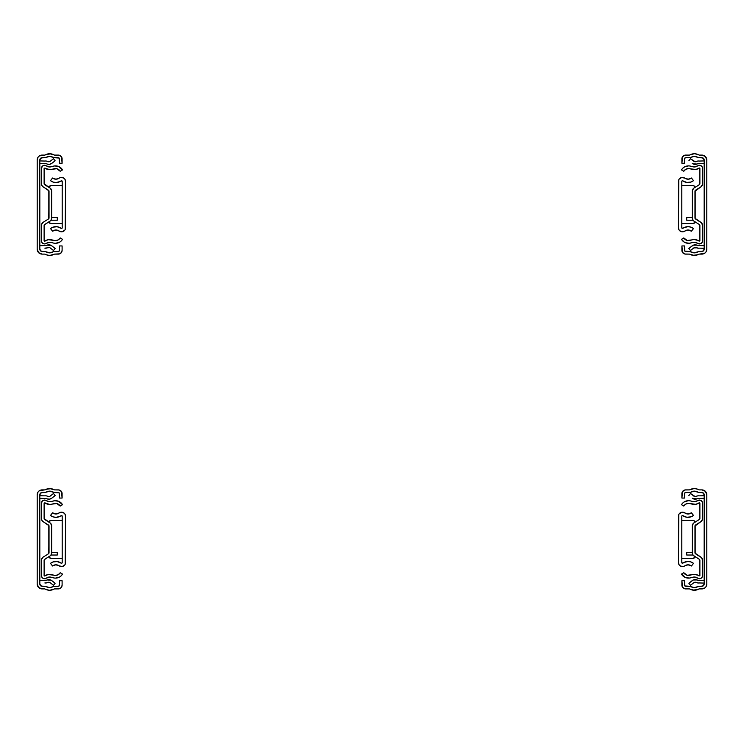 <?xml version="1.0" encoding="UTF-8"?>
<svg xmlns="http://www.w3.org/2000/svg" width="744" height="744" viewBox="0 0 744 744"><rect width="100%" height="100%" fill="white"/><g stroke="black" fill="none" stroke-linecap="round" stroke-linejoin="round"><path stroke-width="1.12" d="M48.035 590.122L49.653 590.29A7.989 7.989 0 0 1 46.481 589.629L49.653 590.29L54.368 588.969A0.716 0.716 0 0 1 54.656 588.904L59.79 588.625L61.473 587.239L62.105 585.156A3.748 3.748 0 0 1 58.358 588.904L54.656 588.904A0.716 0.716 0 0 0 54.368 588.969L52.833 589.629A7.989 7.989 0 0 1 49.653 590.29L52.833 589.629M59.474 585.156L59.474 580.739L62.105 580.739L62.105 585.156L62.105 580.739L59.474 580.739L59.474 585.156A1.116 1.116 0 0 1 58.358 586.272L53.317 586.551A3.348 3.348 0 0 1 54.656 586.272L58.358 586.272L53.977 586.337L51.782 587.211A5.357 5.357 0 0 1 47.523 587.211L44.659 586.272A3.348 3.348 0 0 1 45.989 586.551L42.064 586.272A2.232 2.232 0 0 1 39.832 584.04L39.832 494.76A2.232 2.232 0 0 1 42.064 492.528L45.989 492.249A3.348 3.348 0 0 1 44.659 492.528L47.523 491.589A5.357 5.357 0 0 1 51.782 491.589L54.656 492.528A3.348 3.348 0 0 1 53.317 492.249L58.358 492.528A1.116 1.116 0 0 1 59.474 493.644L59.474 498.061L62.105 498.061L61.473 491.561L59.092 489.971L54.656 489.896A0.716 0.716 0 0 1 54.368 489.831L49.653 488.51L44.938 489.831A0.716 0.716 0 0 1 44.659 489.896L39.367 490.714L38.018 492.054L37.2 494.76A4.864 4.864 0 0 1 42.064 489.896L44.659 489.896A0.716 0.716 0 0 0 44.938 489.831L46.481 489.171A7.989 7.989 0 0 1 52.833 489.171L54.368 489.831A0.716 0.716 0 0 0 54.656 489.896L58.358 489.896A3.748 3.748 0 0 1 62.105 493.644L62.04 492.909M46.37 498.592L45.533 498.434A2.232 2.232 0 0 1 46.37 498.592A2.232 2.232 0 0 0 45.226 498.452A2.232 2.232 0 0 1 45.533 498.434A2.232 2.232 0 0 0 45.226 498.452L39.832 498.331L45.226 498.452M45.533 495.802A4.864 4.864 0 0 0 44.854 495.848L39.832 495.727L44.854 495.848A4.864 4.864 0 0 1 47.356 496.155L47.979 496.406A2.232 2.232 0 0 0 50.183 496.09A2.232 2.232 0 0 1 47.979 496.406L46.463 495.885M48.816 579.604A4.864 4.864 0 0 0 48.806 579.604A4.864 4.864 0 0 1 51.81 580.636L55.121 583.222L53.503 585.296L50.183 582.71A2.232 2.232 0 0 0 48.816 582.236A2.232 2.232 0 0 1 50.183 582.71L53.503 585.296L55.121 583.222L51.131 580.19A4.864 4.864 0 0 0 51.131 580.19L46.993 579.957A4.864 4.864 0 0 1 48.816 579.604L47.886 579.688M47.979 582.394A2.232 2.232 0 0 1 48.816 582.236A2.232 2.232 0 0 0 47.979 582.394L47.356 582.645A4.864 4.864 0 0 1 44.854 582.952L49.541 582.357M55.121 495.578L53.503 493.505L50.183 496.09L53.503 493.505L55.121 495.578L51.81 498.164A4.864 4.864 0 0 1 46.993 498.843A4.864 4.864 0 0 0 51.81 498.164L49.495 499.15L46.993 498.843M46.37 580.208L39.832 580.469L45.226 580.348A2.232 2.232 0 0 0 46.37 580.208A2.232 2.232 0 0 1 45.226 580.348M44.854 582.952L46.128 582.961M51.81 580.636L51.131 580.19M50.397 579.864L49.616 579.669M44.659 588.904A0.716 0.716 0 0 1 44.938 588.969L46.481 589.629L44.938 588.969A0.716 0.716 0 0 0 44.659 588.904L42.064 588.904L44.659 588.904M49.123 496.546L49.681 496.388M47.569 587.23A5.357 5.357 0 0 0 48.518 587.537M48.611 587.555A5.357 5.357 0 0 0 49.606 587.658M51.745 491.57A5.357 5.357 0 0 0 50.787 491.263M50.694 491.245A5.357 5.357 0 0 0 49.699 491.142M49.606 491.142A5.357 5.357 0 0 0 48.611 491.245M48.518 491.263A5.357 5.357 0 0 0 47.569 491.57M54.656 492.528L59.148 492.854L59.474 498.061L62.105 498.061L62.105 493.644M37.2 494.76L37.2 584.04L38.623 587.481L42.064 588.904A4.864 4.864 0 0 1 37.2 584.04L37.2 494.76M59.39 585.584L58.358 586.272L54.656 586.272M53.317 586.551L49.653 587.658L45.989 586.551M44.659 586.272L41.208 586.105L39.832 584.04L39.832 494.76L41.208 492.695L44.659 492.528M45.989 492.249L49.653 491.142L53.317 492.249M61.473 491.561L59.79 490.175M51.28 488.678L46.481 489.171M37.293 584.989L38.018 586.746M59.79 588.625L61.473 587.239M50.741 587.546L48.565 587.546M42.064 586.272L40.213 585.277M40.213 493.523L42.064 492.528M48.565 491.254L50.741 491.254M48.035 255.322L49.653 255.49A7.989 7.989 0 0 1 46.481 254.829L49.653 255.49L54.368 254.169A0.716 0.716 0 0 1 54.656 254.104L59.79 253.825L61.473 252.439L62.105 250.356A3.748 3.748 0 0 1 58.358 254.104L54.656 254.104A0.716 0.716 0 0 0 54.368 254.169L52.833 254.829A7.989 7.989 0 0 1 49.653 255.49L52.833 254.829M59.474 250.356L59.474 245.939L62.105 245.939L62.105 250.356L62.105 245.939L59.474 245.939L59.474 250.356A1.116 1.116 0 0 1 58.358 251.472L53.317 251.751A3.348 3.348 0 0 1 54.656 251.472L58.358 251.472L53.977 251.537L51.782 252.411A5.357 5.357 0 0 1 47.523 252.411L44.659 251.472A3.348 3.348 0 0 1 45.989 251.751L42.064 251.472A2.232 2.232 0 0 1 39.832 249.24L39.832 159.96A2.232 2.232 0 0 1 42.064 157.728L45.989 157.449A3.348 3.348 0 0 1 44.659 157.728L47.523 156.789A5.357 5.357 0 0 1 51.782 156.789L54.656 157.728A3.348 3.348 0 0 1 53.317 157.449L58.358 157.728A1.116 1.116 0 0 1 59.474 158.844L59.474 163.262L62.105 163.262L61.473 156.761L59.092 155.171L54.656 155.096A0.716 0.716 0 0 1 54.368 155.031L49.653 153.71L44.938 155.031A0.716 0.716 0 0 1 44.659 155.096L39.367 155.915L38.018 157.254L37.2 159.96A4.864 4.864 0 0 1 42.064 155.096L44.659 155.096A0.716 0.716 0 0 0 44.938 155.031L46.481 154.371A7.989 7.989 0 0 1 52.833 154.371L54.368 155.031A0.716 0.716 0 0 0 54.656 155.096L58.358 155.096A3.748 3.748 0 0 1 62.105 158.844L62.04 158.109M46.37 163.792L45.533 163.633A2.232 2.232 0 0 1 46.37 163.792A2.232 2.232 0 0 0 45.226 163.652A2.232 2.232 0 0 1 45.533 163.633A2.232 2.232 0 0 0 45.226 163.652L39.832 163.531L45.226 163.652M44.854 161.048L39.832 160.927L44.854 161.048A4.864 4.864 0 0 1 45.533 161.002A4.864 4.864 0 0 0 44.854 161.048A4.864 4.864 0 0 1 47.356 161.355L47.979 161.606A2.232 2.232 0 0 0 50.183 161.29A2.232 2.232 0 0 1 47.979 161.606L46.463 161.085M48.816 244.804A4.864 4.864 0 0 0 48.806 244.804A4.864 4.864 0 0 1 51.81 245.836L55.121 248.422L53.503 250.496L50.183 247.91A2.232 2.232 0 0 0 48.816 247.436A2.232 2.232 0 0 1 50.183 247.91L53.503 250.496L55.121 248.422L51.131 245.39A4.864 4.864 0 0 0 51.131 245.39L46.993 245.157A4.864 4.864 0 0 1 48.816 244.804L47.886 244.888M47.979 247.594A2.232 2.232 0 0 1 48.816 247.436A2.232 2.232 0 0 0 47.979 247.594L47.356 247.845A4.864 4.864 0 0 1 44.854 248.152L49.541 247.557M55.121 160.778L53.503 158.705L50.183 161.29L53.503 158.705L55.121 160.778L51.81 163.364A4.864 4.864 0 0 1 46.993 164.043A4.864 4.864 0 0 0 51.81 163.364L49.495 164.35L46.993 164.043M46.37 245.408L39.832 245.669L45.226 245.548A2.232 2.232 0 0 0 46.37 245.408A2.232 2.232 0 0 1 45.226 245.548M44.854 248.152L46.128 248.161M51.81 245.836L51.131 245.39M50.397 245.064L49.616 244.869M44.659 254.104A0.716 0.716 0 0 1 44.938 254.169L46.481 254.829L44.938 254.169A0.716 0.716 0 0 0 44.659 254.104L42.064 254.104L44.659 254.104M49.123 161.746L49.681 161.588M47.569 252.43A5.357 5.357 0 0 0 48.518 252.737M48.611 252.755A5.357 5.357 0 0 0 49.606 252.858M51.745 156.77A5.357 5.357 0 0 0 50.787 156.463M50.694 156.445A5.357 5.357 0 0 0 49.699 156.342M49.606 156.342A5.357 5.357 0 0 0 48.611 156.445M48.518 156.463A5.357 5.357 0 0 0 47.569 156.77M54.656 157.728L59.148 158.053L59.474 163.262L62.105 163.262L62.105 158.844M37.2 159.96L37.2 249.24L38.623 252.681L42.064 254.104A4.864 4.864 0 0 1 37.2 249.24L37.2 159.96M59.39 250.784L58.358 251.472L54.656 251.472M53.317 251.751L49.653 252.858L45.989 251.751M44.659 251.472L41.208 251.305L39.832 249.24L39.832 159.96L41.208 157.895L44.659 157.728M45.989 157.449L49.653 156.342L53.317 157.449M61.473 156.761L59.79 155.375M51.28 153.878L46.481 154.371M37.293 250.189L38.018 251.946M59.79 253.825L61.473 252.439M50.741 252.746L48.565 252.746M42.064 251.472L40.213 250.477M40.213 158.723L42.064 157.728M48.565 156.454L50.741 156.454M55.502 578.107L59.548 577.037L61.222 575.763L62.524 574.098L60.218 572.74A5.468 5.468 0 0 1 54.07 575.242A5.468 5.468 0 0 0 55.502 575.428L58.218 574.712L60.218 572.74L62.524 574.098A8.147 8.147 0 0 1 53.363 577.828L49.913 577.028L46.435 578.107A5.468 5.468 0 0 1 51.131 577.223L53.363 577.828A8.147 8.147 0 0 0 55.502 578.107A8.147 8.147 0 0 1 53.363 577.828M49.699 504.451A8.147 8.147 0 0 1 44.835 502.842L44.119 503.195L44.835 502.842L49.699 504.451A8.147 8.147 0 0 0 51.838 504.162A8.147 8.147 0 0 1 49.699 504.451M51.131 501.577A5.468 5.468 0 0 1 46.435 500.693L49.699 501.772A5.468 5.468 0 0 0 51.131 501.577L53.363 500.972A8.147 8.147 0 0 1 62.524 504.702L60.218 506.06L56.711 503.502L51.838 504.162L54.07 503.558A5.468 5.468 0 0 1 60.218 506.06L62.524 504.702L58.571 501.289L54.665 500.731L51.131 501.577M44.566 578.73L46.435 578.107A3.125 3.125 0 0 1 41.441 575.605L41.441 560.26A3.794 3.794 0 0 1 43.226 557.042L48.509 553.75A1.116 1.116 0 0 0 49.03 552.801L49.03 525.999A1.116 1.116 0 0 0 48.509 525.05L43.226 521.758A3.794 3.794 0 0 1 41.441 518.54L41.441 503.195A3.125 3.125 0 0 1 46.435 500.693L44.835 500.08L42.455 500.889L43.161 500.405M44.835 575.958L44.119 575.605L44.835 575.958A8.147 8.147 0 0 1 51.838 574.638L54.07 575.242A5.468 5.468 0 0 0 55.502 575.428A5.468 5.468 0 0 1 54.07 575.242L48.183 574.489L44.705 576.023M57.288 555.024L50.992 555.024L57.288 555.024L57.288 552.346L51.708 552.346L57.288 552.346L57.288 555.024M51.234 524.157L51.587 525.05L49.922 522.781L44.64 519.479A1.116 1.116 0 0 1 44.119 518.54L49.922 522.781A3.794 3.794 0 0 1 51.708 525.999L51.708 552.801L50.983 555.024A3.794 3.794 0 0 1 49.922 556.019L44.259 559.721M48.992 525.72L42.482 521.153L41.562 519.489L41.441 503.195L42.455 500.889M44.259 519.08L44.119 503.195L44.119 518.54M44.119 560.26L44.119 575.605L44.119 560.26A1.116 1.116 0 0 1 44.64 559.321L49.922 556.019A3.794 3.794 0 0 0 51.708 552.801L51.522 553.964M43.952 578.665L42.352 577.818L41.497 576.209L41.562 559.311L43.226 557.042L48.509 553.75M49.922 556.019L51.234 554.643L51.708 552.801L51.587 525.05M48.723 553.564L49.03 525.999M41.971 577.344L41.683 576.805M55.502 243.307L59.548 242.237L61.222 240.963L62.524 239.298L60.218 237.941A5.468 5.468 0 0 1 54.07 240.442A5.468 5.468 0 0 0 55.502 240.628L58.218 239.912L60.218 237.941L62.524 239.298A8.147 8.147 0 0 1 53.363 243.028L49.913 242.228L46.435 243.307A5.468 5.468 0 0 1 51.131 242.423L53.363 243.028A8.147 8.147 0 0 0 55.502 243.307A8.147 8.147 0 0 1 53.363 243.028M49.699 169.651A8.147 8.147 0 0 1 44.835 168.042L44.119 168.395L44.835 168.042L49.699 169.651A8.147 8.147 0 0 0 51.838 169.362A8.147 8.147 0 0 1 49.699 169.651M51.131 166.777A5.468 5.468 0 0 1 46.435 165.893L49.699 166.972A5.468 5.468 0 0 0 51.131 166.777L53.363 166.172A8.147 8.147 0 0 1 62.524 169.902L60.218 171.26L56.711 168.702L51.838 169.362L54.07 168.758A5.468 5.468 0 0 1 60.218 171.26L62.524 169.902L58.571 166.489L54.665 165.931L51.131 166.777M44.566 243.93L46.435 243.307A3.125 3.125 0 0 1 41.441 240.805L41.441 225.46A3.794 3.794 0 0 1 43.226 222.242L48.509 218.95A1.116 1.116 0 0 0 49.03 218.001L49.03 191.199A1.116 1.116 0 0 0 48.509 190.25L43.226 186.958A3.794 3.794 0 0 1 41.441 183.74L41.441 168.395A3.125 3.125 0 0 1 46.435 165.893L44.835 165.28L42.455 166.089L43.161 165.605M44.835 241.158L44.119 240.805L44.835 241.158A8.147 8.147 0 0 1 51.838 239.838L54.07 240.442A5.468 5.468 0 0 0 55.502 240.628A5.468 5.468 0 0 1 54.07 240.442L48.183 239.689L44.705 241.223M57.288 220.224L50.992 220.224L57.288 220.224L57.288 217.546L51.708 217.546L57.288 217.546L57.288 220.224M51.234 189.357L51.587 190.25L49.922 187.981L44.64 184.679A1.116 1.116 0 0 1 44.119 183.74L49.922 187.981A3.794 3.794 0 0 1 51.708 191.199L51.708 218.001L50.983 220.224A3.794 3.794 0 0 1 49.922 221.219L44.259 224.921M48.992 190.92L42.482 186.353L41.562 184.689L41.441 168.395L42.455 166.089M44.259 184.28L44.119 168.395L44.119 183.74M44.119 225.46L44.119 240.805L44.119 225.46A1.116 1.116 0 0 1 44.64 224.521L49.922 221.219A3.794 3.794 0 0 0 51.708 218.001L51.522 219.164M43.952 243.865L42.352 243.018L41.497 241.409L41.562 224.511L43.226 222.242L48.509 218.95M49.922 221.219L51.234 219.843L51.708 218.001L51.587 190.25M48.723 218.764L49.03 191.199M41.971 242.544L41.683 242.005M59.167 512.951L60.134 512.43L59.167 512.951A5.468 5.468 0 0 1 55.949 513.992L59.167 512.951A4.018 4.018 0 0 1 65.546 516.197L65.546 562.604A4.018 4.018 0 0 1 59.167 565.849L55.837 564.808L52.554 565.979L50.48 563.357A8.816 8.816 0 0 1 61.138 563.143L61.529 563.273A0.67 0.67 0 0 1 61.138 563.143L57.195 561.543L52.973 561.971L50.48 563.357L52.554 565.979A5.468 5.468 0 0 1 59.167 565.849L62.31 566.537L64.868 564.836M61.138 515.657L59.957 516.383L61.138 515.657A0.67 0.67 0 0 1 62.198 516.197L61.138 515.657A8.816 8.816 0 0 1 50.48 515.443L52.554 512.821L55.949 513.992A5.468 5.468 0 0 1 52.554 512.821L50.48 515.443L53.056 516.857L55.949 517.34L54.479 517.22M62.198 562.604A0.67 0.67 0 0 1 61.529 563.273L62.198 562.604L62.198 516.197L62.198 562.604M48.806 525.329L48.806 553.471M48.853 556.577L50.601 558.326L62.198 558.372L51.038 558.372A2.232 2.232 0 0 1 48.871 556.67A2.232 2.232 0 0 0 50.183 558.205M62.198 520.428L50.601 520.475L48.853 522.223M50.183 520.595A2.232 2.232 0 0 0 48.871 522.13A2.232 2.232 0 0 1 51.038 520.428A2.232 2.232 0 0 0 50.601 520.475M59.957 516.383L55.949 517.34M60.134 512.43L63.352 512.616L64.951 514.104L65.546 516.197L65.24 564.138M59.167 178.151L60.134 177.63L59.167 178.151A5.468 5.468 0 0 1 55.949 179.192L59.167 178.151A4.018 4.018 0 0 1 65.546 181.397L65.546 227.804A4.018 4.018 0 0 1 59.167 231.049L55.837 230.008L52.554 231.179L50.48 228.557A8.816 8.816 0 0 1 61.138 228.343L61.529 228.473A0.67 0.67 0 0 1 61.138 228.343L57.195 226.743L52.973 227.171L50.48 228.557L52.554 231.179A5.468 5.468 0 0 1 59.167 231.049L62.31 231.737L64.868 230.036M61.138 180.857L59.957 181.583L61.138 180.857A0.67 0.67 0 0 1 62.198 181.397L61.138 180.857A8.816 8.816 0 0 1 50.48 180.643L52.554 178.021L55.949 179.192A5.468 5.468 0 0 1 52.554 178.021L50.48 180.643L53.056 182.057L55.949 182.54L54.479 182.42M62.198 227.804A0.67 0.67 0 0 1 61.529 228.473L62.198 227.804L62.198 181.397L62.198 227.804M48.806 190.529L48.806 218.671M48.853 221.777L50.601 223.525L62.198 223.572L51.038 223.572A2.232 2.232 0 0 1 48.871 221.87A2.232 2.232 0 0 0 50.183 223.405M62.198 185.628L50.601 185.675L48.853 187.423M50.183 185.795A2.232 2.232 0 0 0 48.871 187.33A2.232 2.232 0 0 1 51.038 185.628M59.957 181.583L55.949 182.54M60.134 177.63L63.352 177.816L64.951 179.304L65.546 181.397L65.24 229.338M695.966 488.678L694.347 488.51A7.989 7.989 0 0 1 697.519 489.171L694.347 488.51L691.167 489.171A7.989 7.989 0 0 1 694.347 488.51L689.632 489.831A0.716 0.716 0 0 1 689.344 489.896L684.908 489.971L682.527 491.561L681.895 498.061L684.526 498.061L684.526 493.644A1.116 1.116 0 0 1 685.643 492.528L690.683 492.249A3.348 3.348 0 0 1 689.344 492.528L685.643 492.528L690.023 492.463L692.218 491.589A5.357 5.357 0 0 1 696.477 491.589L699.341 492.528A3.348 3.348 0 0 1 698.011 492.249L701.936 492.528A2.232 2.232 0 0 1 704.168 494.76L704.168 584.04A2.232 2.232 0 0 1 701.936 586.272L698.011 586.551A3.348 3.348 0 0 1 699.341 586.272L696.477 587.211A5.357 5.357 0 0 1 692.218 587.211L689.344 586.272A3.348 3.348 0 0 1 690.683 586.551L685.643 586.272A1.116 1.116 0 0 1 684.526 585.156L684.526 580.739L681.895 580.739L682.527 587.239L684.908 588.83L689.344 588.904A0.716 0.716 0 0 1 689.632 588.969L694.347 590.29L699.062 588.969A0.716 0.716 0 0 1 699.341 588.904L704.633 588.086L705.982 586.746L706.8 584.04A4.864 4.864 0 0 1 701.936 588.904L699.341 588.904A0.716 0.716 0 0 0 699.062 588.969L697.519 589.629A7.989 7.989 0 0 1 691.167 589.629L689.632 588.969A0.716 0.716 0 0 0 689.344 588.904L685.643 588.904A3.748 3.748 0 0 1 681.895 585.156L681.96 585.891M698.774 580.348A2.232 2.232 0 0 1 698.467 580.366A2.232 2.232 0 0 0 698.774 580.348L704.168 580.469L698.774 580.348A2.232 2.232 0 0 1 697.63 580.208A2.232 2.232 0 0 0 698.467 580.366L697.007 579.957A4.864 4.864 0 0 0 692.19 580.636A4.864 4.864 0 0 1 697.007 579.957L693.287 579.985L688.879 583.222L692.19 580.636M697.537 582.915L698.467 582.998A4.864 4.864 0 0 0 699.146 582.952A4.864 4.864 0 0 1 696.644 582.645L696.021 582.394A2.232 2.232 0 0 0 693.817 582.71A2.232 2.232 0 0 1 696.021 582.394L698.467 582.998A4.864 4.864 0 0 0 699.146 582.952L704.168 583.073L699.146 582.952M698.774 498.452L704.168 498.331L697.63 498.592A2.232 2.232 0 0 1 698.774 498.452A2.232 2.232 0 0 0 697.63 498.592L697.007 498.843A4.864 4.864 0 0 1 695.184 499.196A4.864 4.864 0 0 0 695.194 499.196A4.864 4.864 0 0 1 692.19 498.164L692.869 498.61A4.864 4.864 0 0 0 692.869 498.61L692.19 498.164M697.007 498.843L692.869 498.61M693.817 496.09L690.497 493.505L695.184 496.564A2.232 2.232 0 0 1 693.817 496.09A2.232 2.232 0 0 0 696.021 496.406A2.232 2.232 0 0 1 695.184 496.564L696.644 496.155A4.864 4.864 0 0 1 699.146 495.848L704.168 495.727L699.146 495.848M690.497 585.296L688.879 583.222L690.497 585.296L693.817 582.71L690.497 585.296M690.497 493.505L688.879 495.578L690.497 493.505M694.877 582.254L693.817 582.71L696.644 582.645M697.007 579.957L693.287 579.985M699.341 489.896A0.716 0.716 0 0 1 699.062 489.831L697.519 489.171L699.062 489.831A0.716 0.716 0 0 0 699.341 489.896L701.936 489.896L699.341 489.896M696.114 499.112L695.184 499.196M694.459 496.443L695.184 496.564M696.644 496.155L697.872 495.839M684.526 493.644L684.526 498.061L681.895 498.061L681.895 493.644A3.748 3.748 0 0 1 685.643 489.896L689.344 489.896A0.716 0.716 0 0 0 689.632 489.831L691.167 489.171M696.431 491.57A5.357 5.357 0 0 0 695.482 491.263M695.389 491.245A5.357 5.357 0 0 0 694.394 491.142M692.255 587.23A5.357 5.357 0 0 0 693.213 587.537M693.306 587.555A5.357 5.357 0 0 0 694.301 587.658M694.394 587.658A5.357 5.357 0 0 0 695.389 587.555M695.482 587.537A5.357 5.357 0 0 0 696.431 587.23M689.344 586.272L684.852 585.947L684.526 580.739L681.895 580.739L681.895 585.156M706.8 584.04L706.8 494.76L705.377 491.319L701.936 489.896A4.864 4.864 0 0 1 706.8 494.76L706.8 584.04M684.61 493.216L685.643 492.528L689.344 492.528M690.683 492.249L694.347 491.142L698.011 492.249M699.341 492.528L702.792 492.695L704.168 494.76L704.168 584.04L702.792 586.105L699.341 586.272M698.011 586.551L694.347 587.658L690.683 586.551M682.527 587.239L684.21 588.625M692.72 590.122L697.519 589.629M706.707 493.811L705.982 492.054M684.21 490.175L682.527 491.561M693.259 491.254L695.435 491.254M701.936 492.528L703.787 493.523M703.787 585.277L701.936 586.272M695.435 587.546L693.259 587.546M695.966 153.878L694.347 153.71A7.989 7.989 0 0 1 697.519 154.371L694.347 153.71L691.167 154.371A7.989 7.989 0 0 1 694.347 153.71L689.632 155.031A0.716 0.716 0 0 1 689.344 155.096L684.908 155.171L682.527 156.761L681.895 163.262L684.526 163.262L684.526 158.844A1.116 1.116 0 0 1 685.643 157.728L690.683 157.449A3.348 3.348 0 0 1 689.344 157.728L685.643 157.728L690.023 157.663L692.218 156.789A5.357 5.357 0 0 1 696.477 156.789L699.341 157.728A3.348 3.348 0 0 1 698.011 157.449L701.936 157.728A2.232 2.232 0 0 1 704.168 159.96L704.168 249.24A2.232 2.232 0 0 1 701.936 251.472L698.011 251.751A3.348 3.348 0 0 1 699.341 251.472L696.477 252.411A5.357 5.357 0 0 1 692.218 252.411L689.344 251.472A3.348 3.348 0 0 1 690.683 251.751L685.643 251.472A1.116 1.116 0 0 1 684.526 250.356L684.526 245.939L681.895 245.939L682.527 252.439L684.908 254.029L689.344 254.104A0.716 0.716 0 0 1 689.632 254.169L694.347 255.49L699.062 254.169A0.716 0.716 0 0 1 699.341 254.104L704.633 253.286L705.982 251.946L706.8 249.24A4.864 4.864 0 0 1 701.936 254.104L699.341 254.104A0.716 0.716 0 0 0 699.062 254.169L697.519 254.829A7.989 7.989 0 0 1 691.167 254.829L689.632 254.169A0.716 0.716 0 0 0 689.344 254.104L685.643 254.104A3.748 3.748 0 0 1 681.895 250.356L681.96 251.091M698.467 245.567A2.232 2.232 0 0 0 698.774 245.548A2.232 2.232 0 0 1 698.467 245.567A2.232 2.232 0 0 0 698.774 245.548L704.168 245.669L698.774 245.548A2.232 2.232 0 0 1 697.63 245.408A2.232 2.232 0 0 0 698.467 245.567L697.007 245.157A4.864 4.864 0 0 0 692.19 245.836A4.864 4.864 0 0 1 697.007 245.157L693.287 245.185L688.879 248.422L692.19 245.836M699.146 248.152A4.864 4.864 0 0 1 696.644 247.845L696.021 247.594A2.232 2.232 0 0 0 693.817 247.91A2.232 2.232 0 0 1 696.021 247.594L698.467 248.198A4.864 4.864 0 0 0 699.146 248.152L704.168 248.273L699.146 248.152M698.774 163.652L704.168 163.531L697.63 163.792A2.232 2.232 0 0 1 698.774 163.652A2.232 2.232 0 0 0 697.63 163.792L697.007 164.043A4.864 4.864 0 0 1 695.184 164.396A4.864 4.864 0 0 0 695.194 164.396A4.864 4.864 0 0 1 692.19 163.364L692.869 163.81A4.864 4.864 0 0 0 692.869 163.81L692.19 163.364M697.007 164.043L692.869 163.81M693.817 161.29L690.497 158.705L695.184 161.764A2.232 2.232 0 0 1 693.817 161.29A2.232 2.232 0 0 0 696.021 161.606A2.232 2.232 0 0 1 695.184 161.764L696.644 161.355A4.864 4.864 0 0 1 699.146 161.048L704.168 160.927L699.146 161.048M690.497 250.496L688.879 248.422L690.497 250.496L693.817 247.91L690.497 250.496M690.497 158.705L688.879 160.778L690.497 158.705M694.877 247.454L693.817 247.91L696.644 247.845M697.007 245.157L693.287 245.185M697.537 248.115L698.467 248.198M699.341 155.096A0.716 0.716 0 0 1 699.062 155.031L697.519 154.371L699.062 155.031A0.716 0.716 0 0 0 699.341 155.096L701.936 155.096L699.341 155.096M696.114 164.312L695.184 164.396M694.459 161.643L695.184 161.764M696.644 161.355L697.872 161.039M684.526 158.844L684.526 163.262L681.895 163.262L681.895 158.844A3.748 3.748 0 0 1 685.643 155.096L689.344 155.096A0.716 0.716 0 0 0 689.632 155.031L691.167 154.371M696.431 156.77A5.357 5.357 0 0 0 695.482 156.463M695.389 156.445A5.357 5.357 0 0 0 694.394 156.342M692.255 252.43A5.357 5.357 0 0 0 693.213 252.737M693.306 252.755A5.357 5.357 0 0 0 694.301 252.858M694.394 252.858A5.357 5.357 0 0 0 695.389 252.755M695.482 252.737A5.357 5.357 0 0 0 696.431 252.43M689.344 251.472L684.852 251.147L684.526 245.939L681.895 245.939L681.895 250.356M706.8 249.24L706.8 159.96L705.377 156.519L701.936 155.096A4.864 4.864 0 0 1 706.8 159.96L706.8 249.24M684.61 158.416L685.643 157.728L689.344 157.728M690.683 157.449L694.347 156.342L698.011 157.449M699.341 157.728L702.792 157.895L704.168 159.96L704.168 249.24L702.792 251.305L699.341 251.472M698.011 251.751L694.347 252.858L690.683 251.751M682.527 252.439L684.21 253.825M692.72 255.322L697.519 254.829M706.707 159.011L705.982 157.254M684.21 155.375L682.527 156.761M693.259 156.454L695.435 156.454M701.936 157.728L703.787 158.723M703.787 250.477L701.936 251.472M695.435 252.746L693.259 252.746M695.008 553.08L700.774 557.042A3.794 3.794 0 0 1 702.559 560.26L702.559 575.605A3.125 3.125 0 0 1 697.565 578.107L694.301 577.028A5.468 5.468 0 0 0 692.869 577.223A5.468 5.468 0 0 1 694.301 577.028A5.468 5.468 0 0 0 692.869 577.223L690.637 577.828A8.147 8.147 0 0 1 681.476 574.098L683.783 572.74L687.289 575.298L692.162 574.638A8.147 8.147 0 0 1 699.165 575.958L699.881 575.605L699.165 575.958L698.067 575.27L699.165 575.958M681.476 504.702L682.778 503.037L681.476 504.702L683.783 506.06A5.468 5.468 0 0 1 688.498 503.372L685.782 504.088L683.783 506.06L681.476 504.702A8.147 8.147 0 0 1 690.637 500.972L694.087 501.772L697.565 500.693A3.125 3.125 0 0 1 702.559 503.195L702.559 518.54A3.794 3.794 0 0 1 700.774 521.758L694.97 525.999A1.116 1.116 0 0 1 695.491 525.05L700.774 521.758L702.438 519.489L702.317 501.995M699.165 502.842L699.881 503.195L699.165 502.842A8.147 8.147 0 0 1 692.162 504.162L689.93 503.558A5.468 5.468 0 0 0 688.498 503.372A5.468 5.468 0 0 1 689.93 503.558L695.817 504.311L699.295 502.777M699.36 559.321L693.334 555.415A3.794 3.794 0 0 1 693.017 555.024A3.794 3.794 0 0 0 694.078 556.019L699.36 559.321A1.116 1.116 0 0 1 699.881 560.26L699.881 575.605L699.881 560.26M693.008 555.024L686.712 555.024L686.712 552.346L686.712 555.024L693.008 555.024M699.881 518.54A1.116 1.116 0 0 1 699.36 519.479L699.881 518.54L699.881 503.195L699.844 518.819M682.778 503.037L684.452 501.763L688.498 500.693A8.147 8.147 0 0 1 690.637 500.972L692.869 501.577A5.468 5.468 0 0 0 697.565 500.693L700.048 500.135L702.029 501.456M693.017 555.024L692.292 552.801L692.413 525.05L694.078 522.781L699.574 519.303M692.869 577.223L689.335 578.069L685.429 577.511L681.476 574.098L683.783 572.74A5.468 5.468 0 0 0 689.93 575.242L692.162 574.638A8.147 8.147 0 0 1 694.301 574.349L698.067 575.27M692.413 553.75L692.292 525.999A3.794 3.794 0 0 1 694.078 522.781L699.36 519.479M692.478 553.964L692.292 552.801A3.794 3.794 0 0 0 694.078 556.019M692.292 552.346L686.712 552.346L692.292 552.346M694.301 577.028A5.468 5.468 0 0 1 697.565 578.107L700.02 578.674L701.546 577.911L702.438 576.461L702.559 560.26L701.518 557.647L695.491 553.75A1.116 1.116 0 0 1 694.97 552.801L694.97 525.999L694.97 552.801M692.413 525.05L692.766 524.157L692.413 525.05M699.844 559.981L699.574 559.497M693.334 555.415L692.766 554.643M699.434 500.07L700.048 500.135M685.429 577.511L684.248 576.916M685.429 242.711L689.335 243.269L692.869 242.423A5.468 5.468 0 0 1 697.565 243.307L694.301 242.228A5.468 5.468 0 0 0 692.869 242.423L690.637 243.028A8.147 8.147 0 0 1 681.476 239.298L683.783 237.941L687.289 240.498L692.162 239.838A8.147 8.147 0 0 1 699.165 241.158L699.881 240.805L699.165 241.158L698.067 240.47L699.165 241.158M681.476 169.902L682.778 168.237L681.476 169.902L683.783 171.26A5.468 5.468 0 0 1 688.498 168.572L685.782 169.288L683.783 171.26L681.476 169.902A8.147 8.147 0 0 1 690.637 166.172L694.087 166.972L697.565 165.893A3.125 3.125 0 0 1 702.559 168.395L702.559 183.74A3.794 3.794 0 0 1 700.774 186.958L694.97 191.199A1.116 1.116 0 0 1 695.491 190.25L700.774 186.958L702.438 184.689L702.317 167.195M699.165 168.042L699.881 168.395L699.165 168.042A8.147 8.147 0 0 1 692.162 169.362L689.93 168.758A5.468 5.468 0 0 0 688.498 168.572A5.468 5.468 0 0 1 689.93 168.758L695.817 169.511L699.295 167.977M699.36 224.521L694.078 221.219L699.36 224.521A1.116 1.116 0 0 1 699.881 225.46L699.881 240.805L699.881 225.46M693.008 220.224L686.712 220.224L686.712 217.546L686.712 220.224L693.008 220.224M699.881 183.74A1.116 1.116 0 0 1 699.36 184.679L699.881 183.74L699.881 168.395L699.844 184.019M682.778 168.237L684.452 166.963L688.498 165.893A8.147 8.147 0 0 1 690.637 166.172L692.869 166.777A5.468 5.468 0 0 0 697.565 165.893L700.048 165.335L702.029 166.656M693.017 220.224L692.292 218.001L692.413 190.25L694.078 187.981L699.574 184.503M695.008 218.28L700.774 222.242A3.794 3.794 0 0 1 702.559 225.46L702.559 240.805A3.125 3.125 0 0 1 697.565 243.307L700.02 243.874L701.546 243.111L702.438 241.661L702.559 225.46L701.518 222.847L695.491 218.95A1.116 1.116 0 0 1 694.97 218.001L694.97 191.199L694.97 218.001M692.413 218.95L692.292 191.199A3.794 3.794 0 0 1 694.078 187.981L699.36 184.679M692.478 219.164L692.292 218.001A3.794 3.794 0 0 0 694.078 221.219L692.766 219.843M692.292 217.546L686.712 217.546L692.292 217.546M698.067 240.47L694.301 239.549A8.147 8.147 0 0 0 692.162 239.838L689.93 240.442A5.468 5.468 0 0 1 683.783 237.941L681.476 239.298L684.248 242.116M692.413 190.25L692.766 189.357L692.413 190.25M699.844 225.181L699.574 224.697M699.434 165.27L700.048 165.335M684.833 565.849L683.866 566.37L684.833 565.849A5.468 5.468 0 0 1 688.051 564.808L684.833 565.849A4.018 4.018 0 0 1 678.454 562.604L678.454 516.197A4.018 4.018 0 0 1 684.833 512.951L688.163 513.992L691.446 512.821L693.52 515.443A8.816 8.816 0 0 1 682.862 515.657L682.471 515.527A0.67 0.67 0 0 1 682.862 515.657L686.805 517.257L691.027 516.829L693.52 515.443L691.446 512.821A5.468 5.468 0 0 1 684.833 512.951L681.69 512.263L679.133 513.965M682.862 563.143L684.043 562.418L682.862 563.143A0.67 0.67 0 0 1 681.802 562.604L682.862 563.143A8.816 8.816 0 0 1 693.52 563.357L691.446 565.979L688.051 564.808A5.468 5.468 0 0 1 691.446 565.979L693.52 563.357L690.944 561.943L688.051 561.46L689.521 561.581M681.802 516.197A0.67 0.67 0 0 1 682.471 515.527L681.802 516.197L681.802 562.604L681.802 516.197M692.962 520.428L681.802 520.428L692.962 520.428A2.232 2.232 0 0 1 695.129 522.13A2.232 2.232 0 0 0 693.817 520.595L692.962 520.428A2.232 2.232 0 0 1 693.399 520.475L692.962 520.428M681.802 558.372L693.399 558.326L695.147 556.577M695.194 553.471L695.194 525.329M695.147 522.223L693.817 520.595M693.817 558.205A2.232 2.232 0 0 0 695.129 556.67A2.232 2.232 0 0 1 692.962 558.372A2.232 2.232 0 0 0 693.399 558.326M683.866 566.37L680.648 566.184L679.049 564.696L678.454 562.604L678.761 514.662M684.043 562.418L688.051 561.46M684.833 231.049L683.866 231.57L684.833 231.049A5.468 5.468 0 0 1 688.051 230.008L684.833 231.049A4.018 4.018 0 0 1 678.454 227.804L678.454 181.397A4.018 4.018 0 0 1 684.833 178.151L688.163 179.192L691.446 178.021L693.52 180.643A8.816 8.816 0 0 1 682.862 180.857L682.471 180.727A0.67 0.67 0 0 1 682.862 180.857L686.805 182.457L691.027 182.029L693.52 180.643L691.446 178.021A5.468 5.468 0 0 1 684.833 178.151L681.69 177.463L679.133 179.165M682.862 228.343L684.043 227.618L682.862 228.343A0.67 0.67 0 0 1 681.802 227.804L682.862 228.343A8.816 8.816 0 0 1 693.52 228.557L691.446 231.179L688.051 230.008A5.468 5.468 0 0 1 691.446 231.179L693.52 228.557L690.944 227.143L688.051 226.66L689.521 226.781M681.802 181.397A0.67 0.67 0 0 1 682.471 180.727L681.802 181.397L681.802 227.804L681.802 181.397M692.962 185.628L681.802 185.628L692.962 185.628A2.232 2.232 0 0 1 695.129 187.33A2.232 2.232 0 0 0 693.817 185.795L692.962 185.628M681.802 223.572L693.399 223.525L695.147 221.777M695.194 218.671L695.194 190.529M695.147 187.423L693.817 185.795M693.817 223.405A2.232 2.232 0 0 0 695.129 221.87A2.232 2.232 0 0 1 692.962 223.572M683.866 231.57L680.648 231.384L679.049 229.896L678.454 227.804L678.761 179.862M684.043 227.618L688.051 226.66"/></g></svg>
